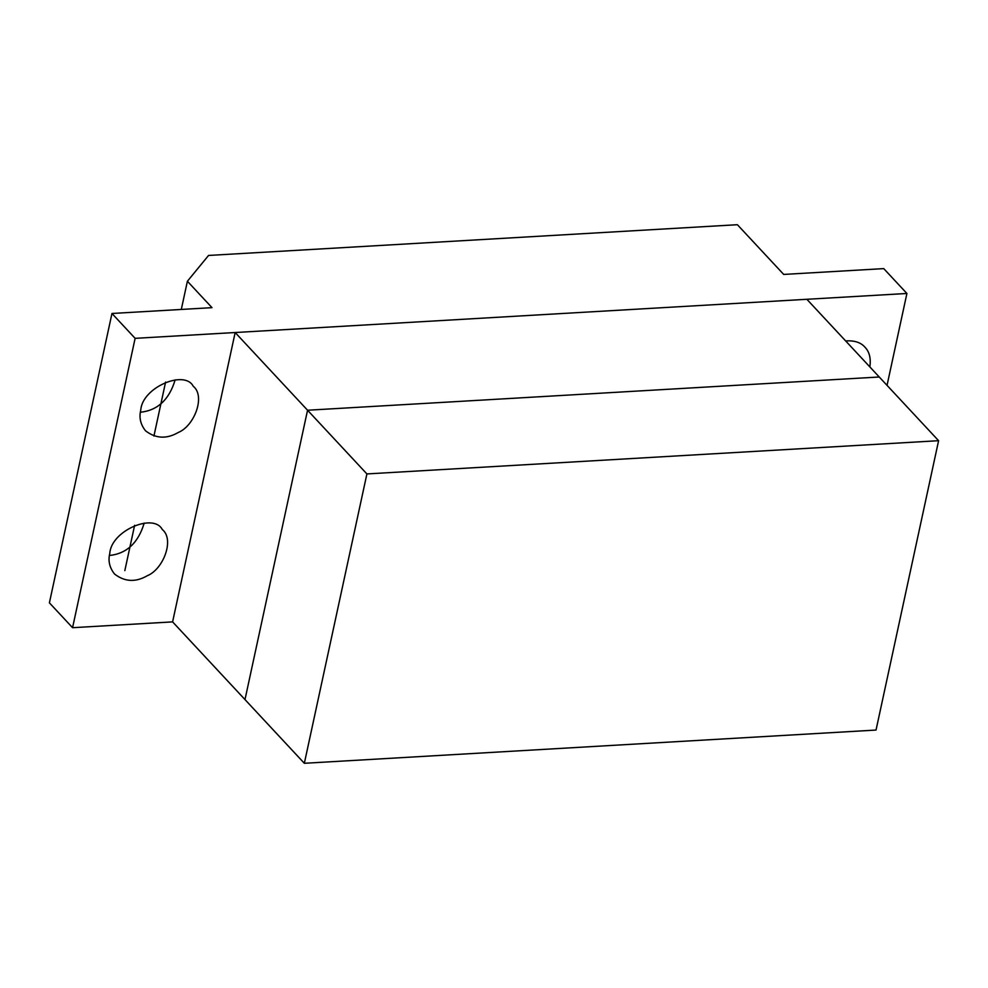 <?xml version="1.0" encoding="UTF-8"?>
<svg xmlns="http://www.w3.org/2000/svg" width="988" height="988" viewBox="0 0 988 988"><rect width="100%" height="100%" fill="white"/><g stroke="black" fill="none" stroke-linecap="round" stroke-linejoin="round"><path stroke-width="1.48" d="M304.341 763.292L366.906 473.931L938.6 440.697L876.035 730.058L304.341 763.292L172.604 621.884L72.569 627.701L49.4 602.841L111.965 313.48L212.012 307.663L187.399 281.247L208.554 255.447L737.381 224.708L783.706 274.429L883.741 268.613L906.91 293.473L135.121 338.341L72.569 627.701M140.765 410.156C142.124 387.432 184.657 369.426 193.24 386.246C205.776 396.188 194.29 426.026 178.285 432.472C166.589 439.24 155.659 438.66 145.471 430.743C140.481 424.371 138.913 417.504 140.765 410.156M140.395 412.255C157.66 410.415 169.244 399.621 175.148 379.861M845.654 340.934C854.398 340.341 860.844 342.428 864.969 347.208C869.428 351.777 871.058 358.348 869.848 366.906M846.691 342.046L846.889 340.823M109.792 553.404C111.15 530.68 153.683 512.673 162.267 529.494C174.802 539.423 163.316 569.273 147.311 575.72C135.615 582.488 124.686 581.907 114.509 573.991C109.507 567.618 107.939 560.752 109.792 553.404M109.421 555.503C126.686 553.663 138.283 542.869 144.186 523.109M124.834 570.607L134.627 525.307M153.93 436.041L165.601 382.06M181.298 309.454L187.399 281.247M887.039 385.357L906.91 293.473M135.121 338.341L111.965 313.48M938.6 440.697L879.246 376.996L307.552 410.23L244.987 699.578L307.552 410.23L879.246 376.996L806.863 299.29L235.169 332.524L366.906 473.931M172.604 621.884L235.169 332.524"/></g></svg>
